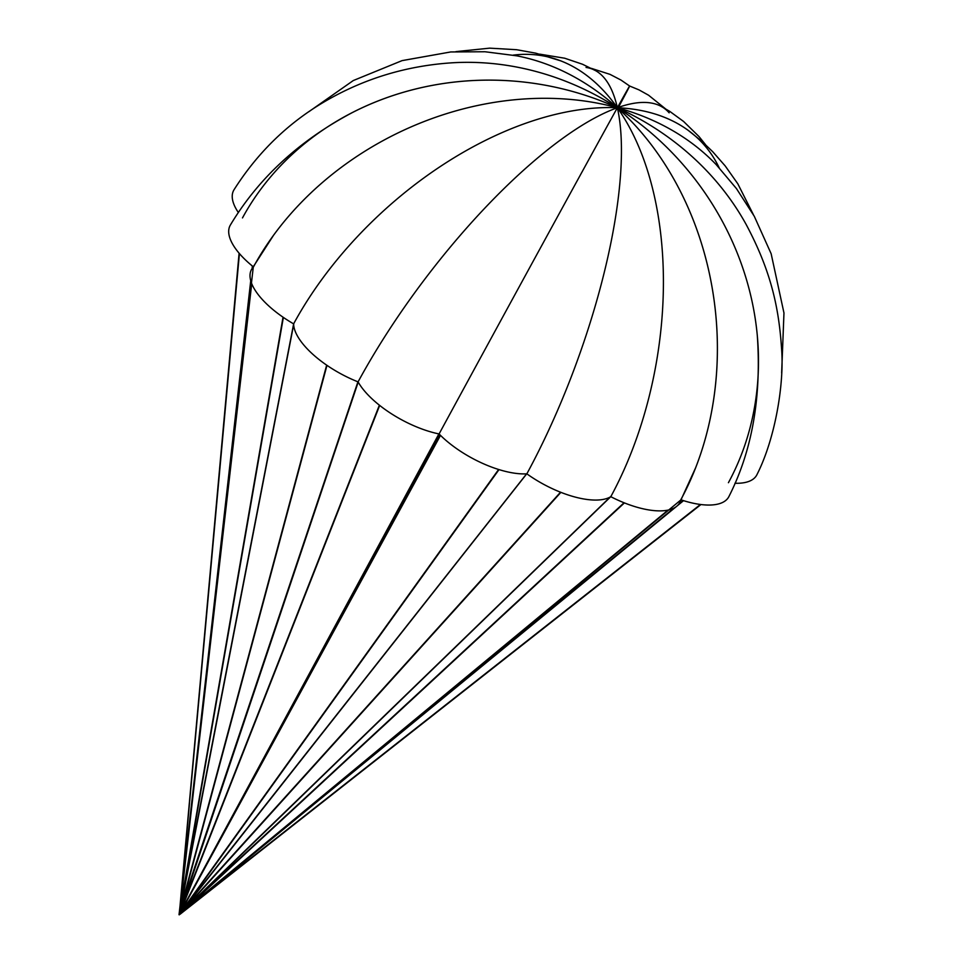 <?xml version="1.0" encoding="UTF-8"?>
<svg xmlns="http://www.w3.org/2000/svg" width="963" height="963" viewBox="0 0 963 963"><rect width="100%" height="100%" fill="white"/><g stroke="black" fill="none" stroke-linecap="round" stroke-linejoin="round"><path stroke-width="1.44" d="M526.725 473.832L179.238 914.838L610.723 496.727M180.081 914.236L700.944 504.54M181.092 913.285L680.961 499.869M498.629 469.487L180.671 912.406L440.488 435.372M179.118 913.899L179.238 914.838M179.455 912.214L239.101 253.197M253.305 266.847L179.034 914.681M179.551 912.418L293.619 323.941M179.479 912.551L357.923 381.793M179.949 912.972L179.13 914.79M180.262 913.141L179.19 914.826M728.425 482.704A280.967 251.969 -127.9 0 0 617.367 107.736A280.967 252.294 -174.2 0 1 746.229 224.608C770.484 270.182 778.766 306.246 781.535 348.209C784.496 383.996 775.034 439.044 757.002 474.53A67.037 27.614 -151.5 0 1 734.962 483.257M781.643 373.03L783.966 312.975L771.146 253.738L754.306 216.314L736.454 188.592L716.255 164.673A280.967 222.188 154.2 0 0 617.367 107.736A280.967 221.261 -96.8 0 1 680.805 499.773M753.367 214.629L737.802 183.777L725.187 165.913L712.704 151.697L701.895 141.368L688.16 130.33A280.967 165.287 137.7 0 0 617.367 107.736A280.967 251.969 -127.9 0 1 757.327 335.846L757.327 335.846C761.528 397.37 752.079 450.901 728.967 496.439A67.037 27.614 -151.5 0 1 681.166 499.893M719.18 167.779A280.967 165.287 137.7 0 0 617.367 107.736A280.967 88.44 127.1 0 1 660.835 106.207L669.803 111.407L683.61 121.482L699.018 136.565L705.518 144.655M669.141 112.815A280.967 88.44 127.1 0 0 617.367 107.736A280.967 0.927 118.6 0 1 629.633 86.02A280.967 0.927 118.6 0 0 617.367 107.736A280.967 86.694 110.1 0 0 586.046 67.446M665.361 108.711L648.568 95.217L638.999 89.884L629.633 86.02A280.967 0.927 118.6 0 1 617.861 108.434A280.967 0.927 118.6 0 0 618.439 107.362M539.701 54.145L564.679 58.213L582.519 64.256L595.664 70.696A280.967 86.694 110.1 0 1 617.367 107.736A280.967 163.854 99.6 0 0 513.171 55.144M455.968 51.617L489.661 48.15L516.565 49.703L535.717 53.158L560.635 60.825A280.967 163.854 99.6 0 1 617.367 107.736A280.967 163.854 -80.4 0 1 610.795 496.691A280.967 163.854 -80.4 0 0 617.367 107.736A280.967 221.261 -96.8 0 1 695.563 467.934L679.758 502.578A67.037 27.614 -151.5 0 1 610.795 496.691A67.037 27.614 28.5 0 1 526.845 473.832A280.967 86.694 -69.9 0 0 617.367 107.736A280.967 0.927 -61.4 0 0 439.08 433.952A67.037 27.614 -151.5 0 1 358.08 381.878A280.967 88.44 -52.9 0 1 617.367 107.736A280.967 86.694 -69.9 0 1 526.845 473.832A67.037 27.614 -151.5 0 1 439.08 433.952A280.967 0.927 -61.4 0 1 617.367 107.736A280.967 165.287 -42.3 0 0 293.619 323.857A67.037 27.614 -151.5 0 1 251.536 269.471L273.516 235.309A280.967 222.188 -25.8 0 1 617.367 107.736A280.967 88.44 -52.9 0 0 358.08 381.878A67.037 27.614 -151.5 0 1 293.619 323.857A280.967 165.287 -42.3 0 1 617.367 107.736A280.967 252.294 5.8 0 0 352.013 112.743C298.999 140.851 258.469 178.263 230.398 224.993A67.037 27.614 -151.5 0 0 253.137 266.655M253.474 266.92A280.967 222.188 -25.8 0 1 617.367 107.736A280.967 251.969 52.1 0 0 450.901 62.884A280.967 251.969 52.1 0 0 450.636 62.896A280.967 251.969 52.1 0 1 617.367 107.736A280.967 252.294 5.8 0 0 242.483 217.915M238.367 212.534A67.037 27.614 -151.5 0 1 234.009 189.783C258.397 151.347 289.875 121.23 328.479 99.406C366.253 78.075 407.06 65.905 450.901 62.884M308.979 111.624L353.301 80.543L402.077 60.621L450.732 51.954L484.991 51.749L516.83 55.83A280.967 221.261 83.2 0 1 617.367 107.736M191.83 904.582L676.231 506.658M677.17 505.888L683.537 500.652M183.909 910.625L624.421 502.903M182.886 910.914L560.887 492.346M184.053 908.29L499.003 469.607M181.646 908.013L379.386 405.182M180.322 909.866L326.662 365.133M180.045 908.819L283.038 317.2M180.779 899.237L250.729 280.69M252.113 268.46L252.378 266.041M358.248 381.95L180.009 912.888L438.923 433.868M182.513 911.768L668.045 510.101M439.236 434.048L180.322 913.044L526.689 473.736M179.696 913.056L293.787 323.941M179.876 910.276L251.728 283.676M180.683 900.261L239.414 253.57M204.3 694.287L250.97 281.557M252.547 267.702L252.703 266.294M182.549 896.469L283.363 317.417M180.888 909.12L326.975 365.35M180.466 911.997L379.675 405.411M234.286 813.217L440.223 435.107M182.669 910.625L560.538 492.201M190.445 904.088L624.06 502.758M256.17 851.28L673.98 508.067M678.807 504.094L683.152 500.531M190.048 905.978L700.462 504.48M180.334 913.393L610.638 496.595M629.633 86.02L621.003 80.073L610.024 74.368L591.306 68.349"/></g></svg>
